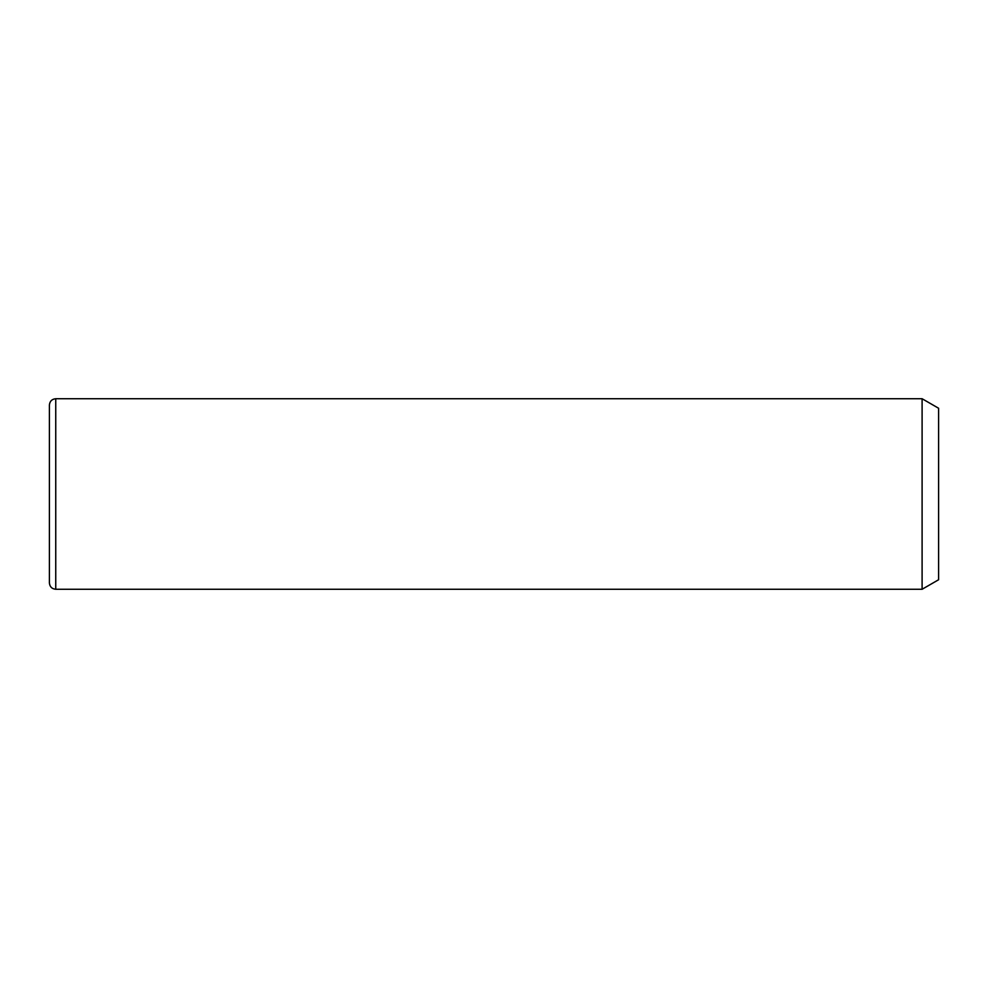 <?xml version="1.0" encoding="UTF-8"?>
<svg xmlns="http://www.w3.org/2000/svg" width="988" height="988" viewBox="0 0 988 988"><rect width="100%" height="100%" fill="white"/><g stroke="black" fill="none" stroke-linecap="round" stroke-linejoin="round"><path stroke-width="1.48" d="M922.1 398.732L938.6 408.254L938.6 579.746L922.1 589.268L922.1 398.732L55.748 398.732C51.895 399.103 49.783 401.227 49.4 405.08L49.4 582.92C49.783 586.773 51.895 588.897 55.748 589.268L55.748 398.732M922.1 589.268L55.748 589.268"/></g></svg>
